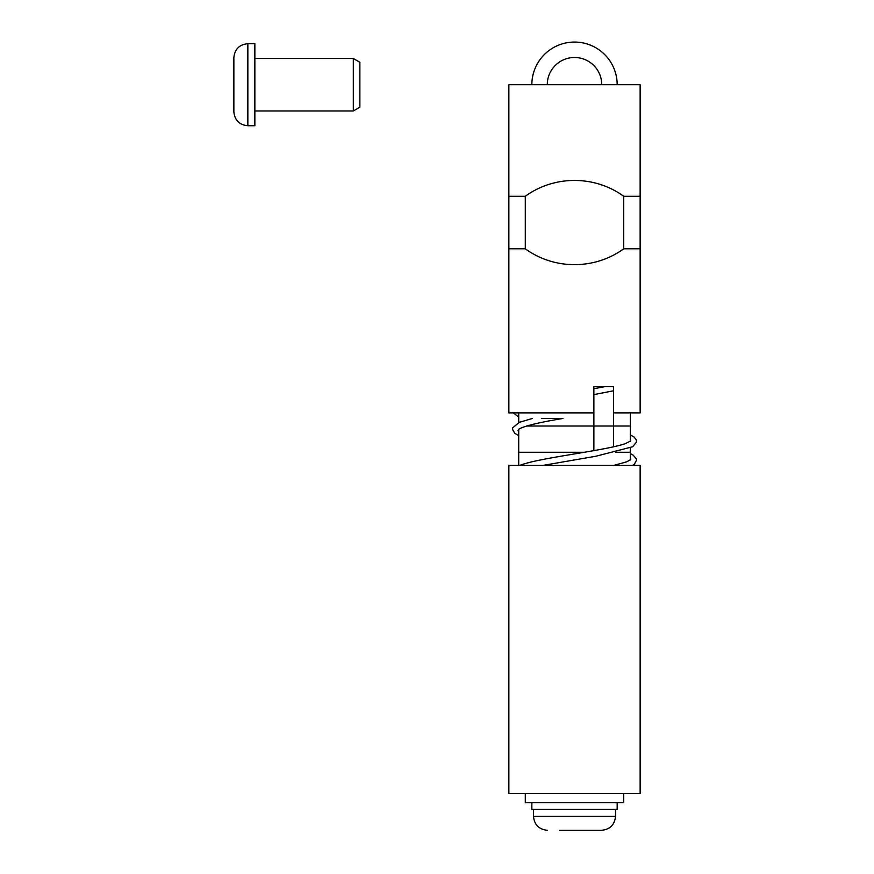 <?xml version="1.0" encoding="UTF-8"?>
<svg xmlns="http://www.w3.org/2000/svg" width="874" height="874" viewBox="0 0 874 874"><rect width="100%" height="100%" fill="white"/><g stroke="black" fill="none" stroke-linecap="round" stroke-linejoin="round"><path stroke-width="1.31" d="M519.932 465.383C538.056 457.889 605.278 450.744 625.391 443.599L630.722 440.911L630.296 438.519M508.876 250.652L508.876 248.795L525.285 248.795L508.876 248.795C508.876 269.935 508.876 269.935 508.876 248.795L508.876 196.289C508.876 175.161 508.876 175.161 508.876 196.289C508.876 175.161 508.876 175.161 508.876 196.289L508.876 179.891L508.876 196.289L525.285 196.289C554.302 175.128 594.757 175.204 623.73 196.289L640.139 196.289C640.139 175.161 640.139 175.161 640.139 196.289L623.73 196.289L623.73 248.795L640.139 248.795C640.139 269.935 640.139 269.935 640.139 248.795L640.139 196.289C640.139 175.161 640.139 175.161 640.139 196.289L640.139 248.795C640.139 269.935 640.139 269.935 640.139 248.795L623.73 248.795L623.73 196.289C594.757 175.204 554.302 175.128 525.285 196.289L508.876 196.289L508.876 248.795C508.876 269.935 508.876 269.935 508.876 248.795L508.876 412.878L593.872 412.878L593.872 386.625L613.559 386.625L613.559 446.756M525.285 248.795C554.302 269.968 594.735 269.902 623.73 248.795C594.735 269.902 554.302 269.968 525.285 248.795L525.285 196.289L525.285 248.795M531.851 802.736L531.851 809.302L617.175 809.302L617.175 802.736M640.139 793.548L508.876 793.548L508.876 465.383L640.139 465.383L640.139 793.548M526.421 426.009L630.296 426.009L630.296 441.326L630.296 412.878M559.622 830.3L601.531 830.3L559.622 830.3M623.73 793.548L623.73 802.736L525.285 802.736L525.285 793.548M541.432 418.493L562.943 418.493M630.296 457.277L630.755 459.549L626.702 461.811L613.909 465.383M562.932 418.493C540.383 422.164 525.842 425.616 519.331 428.839L518.063 430.467L518.719 431.942M617.175 84.723A42.662 42.662 0 0 0 574.513 42.061A42.662 42.662 0 0 0 531.851 84.723M601.749 84.723A27.236 27.236 0 0 0 574.513 57.487A27.236 27.236 0 0 0 547.277 84.723M508.876 194.432L508.876 84.723L640.139 84.723L640.139 412.878L613.559 412.878M593.872 412.878L593.872 450.656M584.455 452.262L518.719 452.262L518.719 429.243L518.719 465.383M630.296 459.964L630.296 447.969L630.296 452.262L615.602 452.262M233.861 69.559L233.861 99.876M233.861 111.741L233.861 57.706C234.691 49.195 239.356 44.53 247.855 43.7L254.858 43.7L254.858 125.736L247.855 125.736C239.356 124.906 234.691 120.241 233.861 111.741M254.858 58.471L353.304 58.471L353.304 110.976L254.858 110.976M353.304 58.471L359.869 62.262L359.869 107.185L353.304 110.976M615.525 809.302L615.525 816.294L533.49 816.294L533.49 809.302M247.855 125.736L247.855 43.7M543.136 465.383L595.981 456.217L632.721 446.723L636.48 442.026L636.316 439.972L634.054 437L630.296 434.913M518.719 416.996L513.202 412.878M593.872 388.722L605.016 386.625M593.872 394.633L613.559 390.765M615.525 816.294C614.695 824.805 610.03 829.47 601.531 830.3M533.49 816.294C534.32 824.805 538.985 829.47 547.495 830.3M532.266 418.493L519.287 422.35L512.688 427.812L512.492 429.243L514.71 433.275L518.719 435.645M630.296 453.573L633.082 455.048L636.327 458.763L636.534 460.205L634.349 464.214L632.7 465.383M518.719 422.59L518.719 412.878"/></g></svg>
